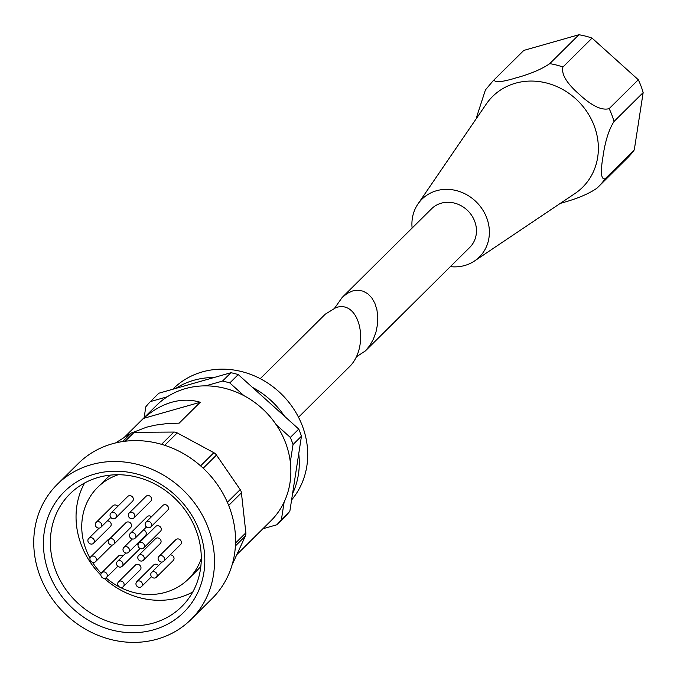 <?xml version="1.0" encoding="UTF-8"?>
<svg xmlns="http://www.w3.org/2000/svg" width="677" height="677" viewBox="0 0 677 677"><rect width="100%" height="100%" fill="white"/><g stroke="black" fill="none" stroke-linecap="round" stroke-linejoin="round"><path stroke-width="1.02" d="M293.031 444.535A88.272 79.404 45.2 0 0 290.34 437.435L276.182 424.691A81.257 73.091 45.2 0 1 290.315 462.078L293.031 444.535L301.451 436.183A88.272 79.404 45.2 0 0 298.769 429.083L238.236 374.576A88.272 79.404 45.2 0 0 230.959 372.714L158.824 393.227L150.404 401.579L167.27 396.781A81.257 73.091 -134.8 0 1 185.447 388.615A81.257 73.091 -134.8 0 1 205.664 385.865A81.257 73.091 45.2 0 1 243.965 395.681L229.808 382.937L238.236 374.576M276.182 424.691A81.257 73.091 -134.8 0 0 243.965 395.681M132.963 432.425L146.554 427.187L155.211 425.156L166.855 423.599L179.185 423.142L200.248 402.256C191.041 399.506 181.521 399.506 171.687 402.265C161.854 405.1 152.494 410.465 143.609 418.361L124.492 437.317M124.001 437.63L156.404 405.489A81.257 73.091 45.2 0 1 167.27 396.781M262.896 528.745L276.842 524.785A88.272 79.404 45.2 0 0 281.429 519.547L284.145 502.004A81.257 73.091 45.2 0 1 270.842 520.875L236.823 554.607M284.145 502.004A81.257 73.091 -134.8 0 0 290.315 462.078M232.093 564.88L245.362 536.074A6.787 6.11 -134.8 0 0 245.861 532.841L241.41 492.822A6.787 6.11 -134.8 0 0 240.191 489.598L216.471 455.062A6.787 6.11 -134.8 0 0 213.864 452.71L177.23 432.908A6.787 6.11 -134.8 0 0 173.921 432.061L134.19 432.298A6.787 6.11 -134.8 0 0 131.076 433.178L115.488 442.97M205.664 385.865L222.53 381.066A88.272 79.404 45.2 0 1 229.808 382.937M144.133 417.658L145.809 406.818A88.272 79.404 45.2 0 1 150.404 401.579M222.53 381.066L230.959 372.714M281.429 519.547L289.858 511.194A88.272 79.404 45.2 0 1 285.262 516.433L276.842 524.785M289.858 511.194L301.451 436.183M260.256 378.68L325.341 314.128L335.927 307.62C360.316 299.022 370.522 347.724 348.503 367.662L298.506 417.252M290.34 437.435L298.769 429.083M172.77 389.258L173.253 388.776A81.257 73.091 45.2 0 1 202.296 371.91A81.257 73.091 45.2 0 1 292.286 406.885A81.257 73.091 45.2 0 1 291.592 499.931M175.698 388.429A81.257 73.091 45.2 0 1 193.867 380.262A81.257 73.091 45.2 0 1 214.084 377.512M252.394 387.329A81.257 73.091 45.2 0 1 284.611 416.338M298.743 453.725A81.257 73.091 45.2 0 1 292.566 493.651M91.158 464.71A95.068 85.514 45.2 0 1 198.522 508.732A95.068 85.514 45.2 0 1 191.058 619.447A95.068 85.514 45.2 0 1 63.401 612.16A95.068 85.514 45.2 0 1 57.181 484.453A95.068 85.514 45.2 0 1 91.158 464.71M94.687 474.061A84.879 76.349 45.2 0 1 203.904 572.387A84.879 76.349 45.2 0 1 73.768 609.393A84.879 76.349 45.2 0 1 94.687 474.061M57.181 484.453L78.236 463.559A95.068 85.514 45.2 0 1 112.213 443.824A95.068 85.514 45.2 0 1 219.576 487.846A95.068 85.514 45.2 0 1 212.121 598.561L191.058 619.447M98.309 477.42A79.361 71.39 45.2 0 1 187.944 514.173A79.361 71.39 45.2 0 1 181.715 606.6A79.361 71.39 45.2 0 1 75.139 600.524A79.361 71.39 45.2 0 1 69.943 493.897A79.361 71.39 45.2 0 1 98.309 477.42M192.725 592.036A79.361 71.39 45.2 0 1 104.25 578.361M100.856 575.12A79.361 71.39 45.2 0 1 84.6 483.006M200.841 566.243A64.51 58.027 45.2 0 1 196.922 570.601L188.494 578.953A64.51 58.027 45.2 0 1 106.035 577.887M90.024 558.178A64.51 58.027 45.2 0 1 97.649 487.347L106.069 478.994A64.51 58.027 45.2 0 1 110.453 475.11M201.281 558.508A64.51 58.027 45.2 0 1 188.494 578.953M101.211 573.334A64.51 58.027 45.2 0 1 92.495 562.325M97.649 487.347A64.51 58.027 45.2 0 1 118.196 474.738M128.613 552.271A3.393 3.055 -134.8 0 0 123.832 547.448A3.393 3.055 -134.8 0 0 127.403 552.974A3.393 3.055 -134.8 0 0 128.613 552.271L145.462 535.558A3.393 3.055 -134.8 0 0 143.397 529.989M143.642 547.998L160.491 531.284A3.393 3.055 -134.8 0 0 155.71 526.469L138.861 543.174A3.393 3.055 -134.8 0 0 142.432 548.7A3.393 3.055 -134.8 0 0 143.422 543.436A3.393 3.055 -134.8 0 0 138.861 543.174M150.768 526.994L167.617 510.289A3.393 3.055 -134.8 0 0 162.835 505.465L145.987 522.17A3.393 3.055 -134.8 0 0 149.558 527.696A3.393 3.055 -134.8 0 0 150.548 522.432A3.393 3.055 -134.8 0 0 145.987 522.17M133.928 517.888L150.776 501.183A3.393 3.055 -134.8 0 0 145.995 496.359L129.146 513.064A3.393 3.055 -134.8 0 0 132.717 518.599A3.393 3.055 -134.8 0 0 133.707 513.327A3.393 3.055 -134.8 0 0 129.146 513.064M115.665 517.998L132.514 501.293A3.393 3.055 -134.8 0 0 127.733 496.469L110.884 513.174A3.393 3.055 -134.8 0 0 114.455 518.7A3.393 3.055 -134.8 0 0 115.445 513.437A3.393 3.055 -134.8 0 0 110.884 513.174M117.781 506.337A3.393 3.055 -134.8 0 0 112.941 505.761L96.092 522.466A3.393 3.055 -134.8 0 0 99.654 527.992A3.393 3.055 -134.8 0 0 100.653 522.729A3.393 3.055 -134.8 0 0 96.092 522.466M93.511 543.276A3.393 3.055 -134.8 0 0 88.729 538.452A3.393 3.055 -134.8 0 0 92.3 543.978A3.393 3.055 -134.8 0 0 93.511 543.276L110.359 526.562A3.393 3.055 -134.8 0 0 107.271 520.943M163.724 561.267L180.564 544.553A3.393 3.055 -134.8 0 0 175.783 539.73L158.943 556.443A3.393 3.055 -134.8 0 0 162.505 561.969A3.393 3.055 -134.8 0 0 163.495 556.706A3.393 3.055 -134.8 0 0 158.943 556.443M156.362 577.244A3.393 3.055 -134.8 0 0 151.58 572.429A3.393 3.055 -134.8 0 0 155.143 577.955A3.393 3.055 -134.8 0 0 156.362 577.244L173.21 560.539A3.393 3.055 -134.8 0 0 170.122 554.92M158.477 565.591A3.393 3.055 -134.8 0 0 153.628 565.007L136.788 581.721A3.393 3.055 -134.8 0 0 140.351 587.247A3.393 3.055 -134.8 0 0 141.341 581.975A3.393 3.055 -134.8 0 0 136.788 581.721M123.299 586.646L140.147 569.941A3.393 3.055 -134.8 0 0 135.366 565.117L118.517 581.822A3.393 3.055 -134.8 0 0 122.088 587.348A3.393 3.055 -134.8 0 0 123.079 582.085A3.393 3.055 -134.8 0 0 118.517 581.822M122.85 556.054A3.393 3.055 -134.8 0 0 118.526 556.012L101.677 572.725A3.393 3.055 -134.8 0 0 105.248 578.251A3.393 3.055 -134.8 0 0 106.238 572.979A3.393 3.055 -134.8 0 0 101.677 572.725M109.132 539.366A3.393 3.055 -134.8 0 0 107.626 540.136L90.777 556.849A3.393 3.055 -134.8 0 0 94.34 562.375A3.393 3.055 -134.8 0 0 95.33 557.103A3.393 3.055 -134.8 0 0 90.777 556.849M143.406 560.26L160.254 543.555A3.393 3.055 -134.8 0 0 155.473 538.731L138.624 555.445A3.393 3.055 -134.8 0 0 142.187 560.971A3.393 3.055 -134.8 0 0 143.177 555.699A3.393 3.055 -134.8 0 0 138.624 555.445M122.156 566.302A3.393 3.055 -134.8 0 0 117.366 561.487A3.393 3.055 -134.8 0 0 120.938 567.013A3.393 3.055 -134.8 0 0 122.156 566.302L138.997 549.597A3.393 3.055 -134.8 0 0 139.75 548.268M138.116 544.503A3.393 3.055 -134.8 0 0 136.932 544.02M113.829 544.274L130.678 527.569A3.393 3.055 -134.8 0 0 125.897 522.746L109.048 539.451A3.393 3.055 -134.8 0 0 112.61 544.977A3.393 3.055 -134.8 0 0 113.609 539.713A3.393 3.055 -134.8 0 0 109.048 539.451M151.462 516.737A3.393 3.055 -134.8 0 0 147.146 516.703L130.297 533.408A3.393 3.055 -134.8 0 0 133.868 538.934A3.393 3.055 -134.8 0 0 134.858 533.671A3.393 3.055 -134.8 0 0 130.297 533.408M200.248 402.256L143.609 418.361M355.967 357.084L365.352 350.957L369.752 345.625L373.357 339.228L375.98 332.068L377.487 324.52L377.8 316.954L376.911 309.744L374.863 303.271L371.758 297.838L367.755 293.725L363.041 291.144L357.871 290.213L352.489 290.992L347.174 293.437L342.19 297.423L334.734 308.001M365.352 350.957L469.77 247.401A27.165 24.431 -134.8 0 0 467.993 210.911A27.165 24.431 -134.8 0 0 431.52 208.829L342.19 297.423M560.319 203.362A67.954 61.133 45.2 0 0 562.655 202.753A67.954 61.133 45.2 0 0 565.05 202.017C578.717 198.065 589.32 193.478 596.843 188.265A74.69 67.192 -134.8 0 0 598.358 186.818L627.494 157.919A74.69 67.192 -134.8 0 0 634.29 149.888L643.15 92.597A74.69 67.192 -134.8 0 0 638.293 79.742L609.156 108.642C602.158 110.563 592.908 106.433 581.399 96.261A67.954 61.133 45.2 0 0 577.354 92.614C566.065 82.272 561.25 73.742 562.926 67.015A74.69 67.192 -134.8 0 0 549.758 63.646C542.243 68.851 531.648 73.438 517.956 77.398A67.954 61.133 45.2 0 0 513.141 78.769C499.66 82.535 493.508 82.712 494.667 79.302A74.69 67.192 -134.8 0 0 493.161 80.749L485.417 89.931L476.269 118.136M638.293 79.742L592.062 38.115A74.69 67.192 -134.8 0 0 578.894 34.747L523.803 50.411A74.69 67.192 -134.8 0 0 522.297 51.85L493.161 80.749M634.29 149.888L605.153 178.779C601.32 179.803 600.448 173.295 602.53 159.256A67.954 61.133 45.2 0 0 603.309 154.238C605.585 140.046 609.148 129.129 614.014 121.496A74.69 67.192 -134.8 0 0 609.156 108.642M592.062 38.115L562.926 67.015M578.894 34.747L549.758 63.646M643.15 92.597L614.014 121.496M523.803 50.411L494.667 79.302M450.374 266.636A40.738 36.651 -134.8 0 0 464.769 265.494A40.738 36.651 -134.8 0 0 474.484 261.017L574.985 193.512A63.926 57.511 -134.8 0 0 578.42 101.389A63.926 57.511 -134.8 0 0 486.272 104.055L417.946 204.005A40.738 36.651 -134.8 0 0 412.124 228.064M605.153 178.779A74.69 67.192 -134.8 0 1 598.358 186.818L596.843 188.265M474.484 261.017A40.738 36.651 -134.8 0 0 476.667 202.305A40.738 36.651 -134.8 0 0 417.946 204.005M125.177 441.226L134.19 432.298M161.549 444.324L173.921 432.061M164.723 445.305L177.23 432.908M200.604 465.861L213.864 452.71M203.202 468.222L216.471 455.062M227.362 502.317L240.191 489.598M228.674 505.457L241.41 492.822M235.52 543.098L245.861 532.841M235.393 545.958L245.362 536.074M122.613 441.582L131.076 433.178M123.832 547.448L132.37 538.985M135.078 538.232L146.452 526.951M117.366 561.487L125.905 553.024M95.559 561.665L112.314 545.044M106.458 577.54L117.832 566.268M141.569 586.536L151.521 576.669M151.58 572.429L162.031 562.062M88.729 538.452L99.18 528.085M100.873 527.29L110.825 517.423"/></g></svg>
